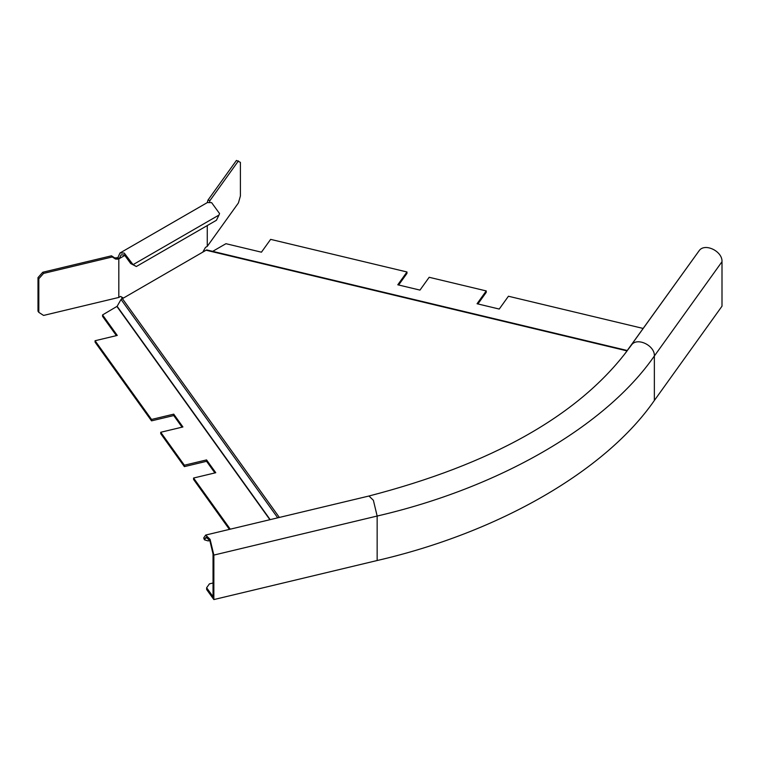 <?xml version="1.0" encoding="UTF-8"?>
<svg xmlns="http://www.w3.org/2000/svg" width="760" height="760" viewBox="0 0 760 760"><rect width="100%" height="100%" fill="white"/><g stroke="black" fill="none" stroke-linecap="round" stroke-linejoin="round"><path stroke-width="1.14" d="M202.73 252.197L205.504 247.389L207.261 246.373L238.431 202.929L240.398 195.985L240.398 162.355L236.445 160.427L207.983 200.098L209.969 200.573L238.431 160.901M38 277.59L38.817 278.74L38.817 312.36L38 311.22L38 277.59L42.759 272.251L111.463 255.816L114.731 257.925L117.838 257.716L119.358 258.59L118.816 258.903L118.816 297.435L120.574 296.419L123.348 298.024L121.828 297.151L121.828 298.898M207.261 225.568L207.261 246.373M38.817 312.36L43.576 315.428L118.816 297.435M131.566 263.995L136.344 266.513L133.066 264.651L218.984 215.052L219.554 213.55L211.603 202.625L207.337 202.568L119.975 253.004L124.241 253.07L133.066 264.651L130.72 263.558L132.192 263.986M117.838 257.716L119.975 253.004M130.72 263.558L124.421 254.913L121.049 254.866L119.358 258.59L125.124 255.265M136.344 266.513L216.429 220.276L218.984 215.052M42.759 272.251L43.576 273.401L38.817 278.74M111.463 255.816L112.29 256.966L43.576 273.401M117.6 257.858L118.816 258.903L115.558 259.074L112.29 256.966M207.983 200.098L207.271 202.597M209.532 202.093L209.969 200.573M624.102 354.777L631.436 345.078C636.899 336.813 655.044 345.448 654.36 355.993L722 261.716L722 306.195L654.36 400.472L654.36 355.993C605.73 426.274 498.892 487.958 377.15 516.04L373.378 500.289L368.961 496.014L205.675 535.059L203.699 537.938L204.411 539.799L206.169 537.149L209.874 540.74L213.037 553.945L213.037 596.676L206.634 587.755L206.634 589.503L213.855 599.573L377.15 560.519L377.15 516.04L213.855 555.085L213.855 599.573M205.675 535.059L210.083 539.343L213.855 555.085M722 261.716C722.674 251.17 704.539 242.544 699.077 250.8L627.475 350.198M654.36 400.472C605.73 470.763 498.892 532.447 377.15 560.519M206.634 587.755L209.418 583.87L213.037 583.005M204.411 539.799L208.183 540.93L209.769 540.55M206.321 250.087L121.039 299.44L277.723 517.826M643.083 328.434L508.44 296.238L499.244 309.054L477.052 303.743L486.248 290.928L429.172 277.286L419.976 290.101L397.784 284.791L406.98 271.976L270.636 239.371L261.44 252.187L225.948 243.694L212.677 251.36M477.907 303.952L486.248 292.334L486.248 290.928M398.639 284.99L406.98 273.372L406.98 271.976M270.17 519.631L117.126 306.308L121.039 299.44M117.126 306.308L102.552 314.934L117.258 335.426L95.066 340.736L151.534 419.453L173.736 414.143L182.923 426.958L160.73 432.269L184.366 465.215L206.568 459.914L215.764 472.72L193.562 478.03L230.261 529.178M229.406 529.387L193.562 479.436L193.562 478.03M214.899 472.929L206.568 461.31L184.366 466.621L160.73 433.666L160.73 432.269M182.067 427.167L173.736 415.549L151.534 420.85L95.066 342.133L95.066 340.736M116.403 335.635L102.552 316.341L102.552 314.934M151.534 420.85L151.534 419.453M173.736 415.549L173.736 414.143M184.366 466.621L184.366 465.215M206.568 461.31L206.568 459.914M114.731 257.925L115.558 259.074M117.239 259.284L116.413 258.144M699.077 250.8L626.069 352.269C576.631 416.452 490.931 464.369 368.961 496.014M207.67 537.662L205.067 538.289M206.748 249.954L627.247 350.512L206.673 249.916M626.981 350.873L206.141 250.23M279.366 517.436L122.36 298.594M269.895 519.697L117.002 306.594"/></g></svg>
